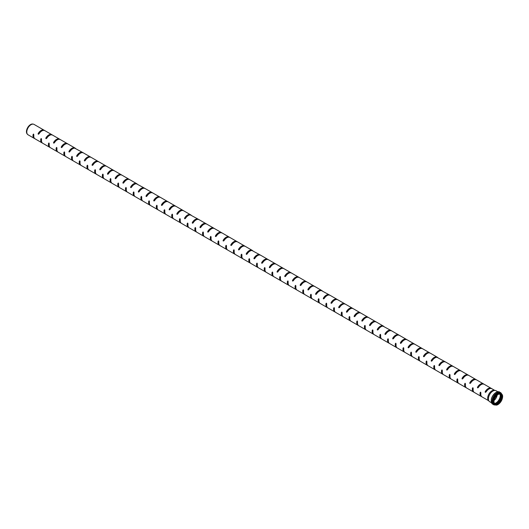 <?xml version="1.0" encoding="UTF-8"?>
<svg xmlns="http://www.w3.org/2000/svg" width="529" height="529" viewBox="0 0 529 529"><rect width="100%" height="100%" fill="white"/><g stroke="black" fill="none" stroke-linecap="round" stroke-linejoin="round"><path stroke-width="0.79" d="M33.426 134.088L33.4 134.181A5.614 3.24 120 0 0 33.267 135.457A5.614 3.24 120 0 0 34.107 137.798M34.643 138.538A5.998 3.458 -60 0 1 34.233 138.36A5.998 3.458 -60 0 1 32.996 135.616A5.998 3.458 -60 0 1 33.082 134.584L33.611 134.108L33.849 135.027A5.998 3.458 120 0 0 33.763 136.059A5.998 3.458 120 0 0 35.007 138.803L41.943 142.81A5.998 3.458 -60 0 1 40.7 140.066A5.998 3.458 -60 0 1 40.786 139.034L41.315 138.558L41.56 139.477A5.998 3.458 120 0 0 41.474 140.509A5.998 3.458 120 0 0 42.71 143.253L49.653 147.26A5.998 3.458 -60 0 1 48.41 144.516A5.998 3.458 -60 0 1 48.496 143.485L49.025 143.009L49.263 143.928A5.998 3.458 120 0 0 49.177 144.959A5.998 3.458 120 0 0 50.42 147.703L57.357 151.711A5.998 3.458 -60 0 1 56.114 148.966A5.998 3.458 -60 0 1 56.2 147.935L56.735 147.459L56.973 148.378A5.998 3.458 120 0 0 56.887 149.409A5.998 3.458 120 0 0 58.13 152.154L65.067 156.161A5.998 3.458 -60 0 1 63.824 153.417A5.998 3.458 -60 0 1 63.91 152.385L64.439 151.909L64.683 152.828A5.998 3.458 120 0 0 64.598 153.86A5.998 3.458 120 0 0 65.834 156.604L72.771 160.611A5.998 3.458 -60 0 1 71.534 157.867A5.998 3.458 -60 0 1 71.62 156.829L72.149 156.359L72.387 157.278A5.998 3.458 120 0 0 72.301 158.31A5.998 3.458 120 0 0 73.544 161.054L80.481 165.061A5.998 3.458 -60 0 1 79.238 162.317A5.998 3.458 -60 0 1 79.324 161.279L79.853 160.809L80.097 161.729A5.998 3.458 120 0 0 80.011 162.76A5.998 3.458 120 0 0 81.254 165.504L88.191 169.511A5.998 3.458 -60 0 1 86.948 166.767A5.998 3.458 -60 0 1 87.034 165.729L87.563 165.26L87.807 166.179A5.998 3.458 120 0 0 87.715 167.21A5.998 3.458 120 0 0 88.958 169.954L95.894 173.962A5.998 3.458 -60 0 1 94.658 171.211A5.998 3.458 -60 0 1 94.744 170.179L95.273 169.71L95.511 170.629A5.998 3.458 120 0 0 95.425 171.661A5.998 3.458 120 0 0 96.668 174.405L103.605 178.412A5.998 3.458 -60 0 1 102.362 175.661A5.998 3.458 -60 0 1 102.447 174.63L102.976 174.16L103.221 175.079A5.998 3.458 120 0 0 103.135 176.111A5.998 3.458 120 0 0 104.372 178.855L111.315 182.855A5.998 3.458 -60 0 1 110.072 180.111A5.998 3.458 -60 0 1 110.158 179.08L110.687 178.61L110.925 179.529A5.998 3.458 120 0 0 110.839 180.561A5.998 3.458 120 0 0 112.082 183.305L119.018 187.306A5.998 3.458 -60 0 1 117.775 184.561A5.998 3.458 -60 0 1 117.861 183.53L118.397 183.06L118.635 183.98A5.998 3.458 120 0 0 118.549 185.011A5.998 3.458 120 0 0 119.792 187.755L126.729 191.756A5.998 3.458 -60 0 1 125.485 189.012A5.998 3.458 -60 0 1 125.571 187.98L126.1 187.511L126.345 188.43A5.998 3.458 120 0 0 126.259 189.461A5.998 3.458 120 0 0 127.496 192.206L134.432 196.206A5.998 3.458 -60 0 1 133.196 193.462A5.998 3.458 -60 0 1 133.282 192.43L133.811 191.961L134.049 192.88A5.998 3.458 120 0 0 133.963 193.912A5.998 3.458 120 0 0 135.206 196.656L142.142 200.656A5.998 3.458 -60 0 1 140.899 197.912A5.998 3.458 -60 0 1 140.985 196.881L141.514 196.411L141.759 197.324A5.998 3.458 120 0 0 141.673 198.362A5.998 3.458 120 0 0 142.916 201.106L149.852 205.107A5.998 3.458 -60 0 1 148.609 202.362A5.998 3.458 -60 0 1 148.695 201.331L149.224 200.861L149.469 201.774A5.998 3.458 120 0 0 149.376 202.812A5.998 3.458 120 0 0 150.62 205.556L157.556 209.557A5.998 3.458 -60 0 1 156.32 206.813A5.998 3.458 -60 0 1 156.405 205.781L156.934 205.312L157.173 206.224A5.998 3.458 120 0 0 157.087 207.262A5.998 3.458 120 0 0 158.33 210.006L165.266 214.007A5.998 3.458 -60 0 1 164.023 211.263A5.998 3.458 -60 0 1 164.109 210.231L164.638 209.762L164.883 210.674A5.998 3.458 120 0 0 164.797 211.706A5.998 3.458 120 0 0 166.033 214.457L172.976 218.457A5.998 3.458 -60 0 1 171.733 215.713A5.998 3.458 -60 0 1 171.819 214.681L172.348 214.212L172.586 215.124A5.998 3.458 120 0 0 172.5 216.156A5.998 3.458 120 0 0 173.743 218.907L180.68 222.907A5.998 3.458 -60 0 1 179.437 220.163A5.998 3.458 -60 0 1 179.523 219.132L180.058 218.662L180.296 219.575A5.998 3.458 120 0 0 180.21 220.606A5.998 3.458 120 0 0 181.454 223.35L188.39 227.358A5.998 3.458 -60 0 1 187.147 224.613A5.998 3.458 -60 0 1 187.233 223.582L187.762 223.112L188.007 224.025A5.998 3.458 120 0 0 187.921 225.056A5.998 3.458 120 0 0 189.157 227.801L196.094 231.808A5.998 3.458 -60 0 1 194.857 229.064A5.998 3.458 -60 0 1 194.943 228.032L195.472 227.563L195.71 228.475A5.998 3.458 120 0 0 195.624 229.507A5.998 3.458 120 0 0 196.867 232.251L203.804 236.258A5.998 3.458 -60 0 1 202.561 233.514A5.998 3.458 -60 0 1 202.647 232.482L203.176 232.013L203.42 232.925A5.998 3.458 120 0 0 203.334 233.957A5.998 3.458 120 0 0 204.578 236.701L211.514 240.708A5.998 3.458 -60 0 1 210.271 237.964A5.998 3.458 -60 0 1 210.357 236.932L210.886 236.463L211.131 237.376A5.998 3.458 120 0 0 211.038 238.407A5.998 3.458 120 0 0 212.281 241.151L219.218 245.158A5.998 3.458 -60 0 1 217.981 242.414A5.998 3.458 -60 0 1 218.067 241.383L218.596 240.913L218.834 241.826A5.998 3.458 120 0 0 218.748 242.857A5.998 3.458 120 0 0 219.991 245.601L226.928 249.609A5.998 3.458 -60 0 1 225.685 246.864A5.998 3.458 -60 0 1 225.771 245.833L226.3 245.363L226.544 246.276A5.998 3.458 120 0 0 226.458 247.308A5.998 3.458 120 0 0 227.695 250.052L234.638 254.059A5.998 3.458 -60 0 1 233.395 251.315A5.998 3.458 -60 0 1 233.481 250.283L234.01 249.814L234.248 250.726A5.998 3.458 120 0 0 234.162 251.758A5.998 3.458 120 0 0 235.405 254.502L242.342 258.509A5.998 3.458 -60 0 1 241.098 255.765A5.998 3.458 -60 0 1 241.184 254.733L241.72 254.264L241.958 255.176A5.998 3.458 120 0 0 241.872 256.208A5.998 3.458 120 0 0 243.115 258.952L250.052 262.959A5.998 3.458 -60 0 1 248.809 260.215A5.998 3.458 -60 0 1 248.894 259.184L249.423 258.714L249.668 259.627A5.998 3.458 120 0 0 249.582 260.658A5.998 3.458 120 0 0 250.819 263.402L257.755 267.409A5.998 3.458 -60 0 1 256.519 264.665A5.998 3.458 -60 0 1 256.605 263.634L257.134 263.158L257.372 264.077A5.998 3.458 120 0 0 257.286 265.108A5.998 3.458 120 0 0 258.529 267.853L265.465 271.86A5.998 3.458 -60 0 1 264.222 269.116A5.998 3.458 -60 0 1 264.308 268.084L264.837 267.608L265.082 268.527A5.998 3.458 120 0 0 264.996 269.559A5.998 3.458 120 0 0 266.239 272.303L273.176 276.31A5.998 3.458 -60 0 1 271.932 273.566A5.998 3.458 -60 0 1 272.018 272.534L272.547 272.058L272.792 272.977A5.998 3.458 120 0 0 272.7 274.009A5.998 3.458 120 0 0 273.943 276.753L280.879 280.76A5.998 3.458 -60 0 1 279.643 278.016A5.998 3.458 -60 0 1 279.729 276.984L280.258 276.508L280.496 277.427A5.998 3.458 120 0 0 280.41 278.459A5.998 3.458 120 0 0 281.653 281.203L288.589 285.21A5.998 3.458 -60 0 1 287.346 282.466A5.998 3.458 -60 0 1 287.432 281.435L287.961 280.959L288.206 281.878A5.998 3.458 120 0 0 288.12 282.909A5.998 3.458 120 0 0 289.356 285.653L296.3 289.661A5.998 3.458 -60 0 1 295.056 286.916A5.998 3.458 -60 0 1 295.142 285.885L295.671 285.409L295.909 286.328A5.998 3.458 120 0 0 295.823 287.359A5.998 3.458 120 0 0 297.067 290.104L304.003 294.111A5.998 3.458 -60 0 1 302.76 291.367A5.998 3.458 -60 0 1 302.846 290.335L303.382 289.859L303.62 290.778A5.998 3.458 120 0 0 303.534 291.81A5.998 3.458 120 0 0 304.777 294.554L311.713 298.561A5.998 3.458 -60 0 1 310.47 295.817A5.998 3.458 -60 0 1 310.556 294.779L311.085 294.309L311.33 295.228A5.998 3.458 120 0 0 311.244 296.26A5.998 3.458 120 0 0 312.48 299.004L319.417 303.011A5.998 3.458 -60 0 1 318.18 300.267A5.998 3.458 -60 0 1 318.266 299.229L318.795 298.759L319.033 299.678A5.998 3.458 120 0 0 318.947 300.71A5.998 3.458 120 0 0 320.19 303.454L327.127 307.461A5.998 3.458 -60 0 1 325.884 304.717A5.998 3.458 -60 0 1 325.97 303.679L326.499 303.21L326.743 304.129A5.998 3.458 120 0 0 326.658 305.16A5.998 3.458 120 0 0 327.901 307.904L334.837 311.912A5.998 3.458 -60 0 1 333.594 309.161A5.998 3.458 -60 0 1 333.68 308.129L334.209 307.66L334.454 308.579A5.998 3.458 120 0 0 334.361 309.61A5.998 3.458 120 0 0 335.604 312.355L342.541 316.362A5.998 3.458 -60 0 1 341.304 313.611A5.998 3.458 -60 0 1 341.39 312.579L341.919 312.11L342.157 313.029A5.998 3.458 120 0 0 342.071 314.061A5.998 3.458 120 0 0 343.314 316.805L350.251 320.805A5.998 3.458 -60 0 1 349.008 318.061A5.998 3.458 -60 0 1 349.094 317.03L349.623 316.56L349.867 317.479A5.998 3.458 120 0 0 349.781 318.511A5.998 3.458 120 0 0 351.018 321.255L357.961 325.256A5.998 3.458 -60 0 1 356.718 322.511A5.998 3.458 -60 0 1 356.804 321.48L357.333 321.01L357.571 321.93A5.998 3.458 120 0 0 357.485 322.961A5.998 3.458 120 0 0 358.728 325.705L365.665 329.706A5.998 3.458 -60 0 1 364.421 326.962A5.998 3.458 -60 0 1 364.507 325.93L365.043 325.461L365.281 326.38A5.998 3.458 120 0 0 365.195 327.411A5.998 3.458 120 0 0 366.438 330.156L373.375 334.156A5.998 3.458 -60 0 1 372.132 331.412A5.998 3.458 -60 0 1 372.218 330.38L372.747 329.911L372.991 330.83A5.998 3.458 120 0 0 372.905 331.862A5.998 3.458 120 0 0 374.142 334.606L381.078 338.606A5.998 3.458 -60 0 1 379.842 335.862A5.998 3.458 -60 0 1 379.928 334.831L380.457 334.361L380.695 335.274A5.998 3.458 120 0 0 380.609 336.312A5.998 3.458 120 0 0 381.852 339.056L388.789 343.056A5.998 3.458 -60 0 1 387.545 340.312A5.998 3.458 -60 0 1 387.631 339.281L388.16 338.811L388.405 339.724A5.998 3.458 120 0 0 388.319 340.762A5.998 3.458 120 0 0 389.562 343.506L396.499 347.507A5.998 3.458 -60 0 1 395.256 344.763A5.998 3.458 -60 0 1 395.342 343.731L395.871 343.261L396.115 344.174A5.998 3.458 120 0 0 396.023 345.212A5.998 3.458 120 0 0 397.266 347.956L404.202 351.957A5.998 3.458 -60 0 1 402.966 349.213A5.998 3.458 -60 0 1 403.052 348.181L403.581 347.712L403.819 348.624A5.998 3.458 120 0 0 403.733 349.656A5.998 3.458 120 0 0 404.976 352.407L411.912 356.407A5.998 3.458 -60 0 1 410.669 353.663A5.998 3.458 -60 0 1 410.755 352.631L411.284 352.162L411.529 353.074A5.998 3.458 120 0 0 411.443 354.106A5.998 3.458 120 0 0 412.686 356.857L419.623 360.857A5.998 3.458 -60 0 1 418.379 358.113A5.998 3.458 -60 0 1 418.465 357.082L418.994 356.612L419.233 357.525A5.998 3.458 120 0 0 419.147 358.556A5.998 3.458 120 0 0 420.39 361.3L427.326 365.308A5.998 3.458 -60 0 1 426.083 362.563A5.998 3.458 -60 0 1 426.169 361.532L426.705 361.062L426.943 361.975A5.998 3.458 120 0 0 426.857 363.006A5.998 3.458 120 0 0 428.1 365.751L435.036 369.758A5.998 3.458 -60 0 1 433.793 367.014A5.998 3.458 -60 0 1 433.879 365.982L434.408 365.513L434.653 366.425A5.998 3.458 120 0 0 434.567 367.457A5.998 3.458 120 0 0 435.803 370.201L442.74 374.208A5.998 3.458 -60 0 1 441.503 371.464A5.998 3.458 -60 0 1 441.589 370.432L442.118 369.963L442.356 370.875A5.998 3.458 120 0 0 442.27 371.907A5.998 3.458 120 0 0 443.514 374.651L450.45 378.658A5.998 3.458 -60 0 1 449.207 375.914A5.998 3.458 -60 0 1 449.293 374.882L449.822 374.413L450.067 375.326A5.998 3.458 120 0 0 449.981 376.357A5.998 3.458 120 0 0 451.224 379.101L458.16 383.108A5.998 3.458 -60 0 1 456.917 380.364A5.998 3.458 -60 0 1 457.003 379.333L457.532 378.863L457.777 379.776A5.998 3.458 120 0 0 457.684 380.807A5.998 3.458 120 0 0 458.927 383.551L465.864 387.559A5.998 3.458 -60 0 1 464.627 384.814A5.998 3.458 -60 0 1 464.713 383.783L465.242 383.313L465.48 384.226A5.998 3.458 120 0 0 465.394 385.257A5.998 3.458 120 0 0 466.638 388.002L473.574 392.009A5.998 3.458 -60 0 1 472.331 389.265A5.998 3.458 -60 0 1 472.417 388.233L472.946 387.764L473.191 388.676A5.998 3.458 120 0 0 473.105 389.708A5.998 3.458 120 0 0 474.348 392.452L481.284 396.459A5.998 3.458 -60 0 1 480.041 393.715A5.998 3.458 -60 0 1 480.127 392.683L480.656 392.214L480.894 393.126A5.998 3.458 120 0 0 480.808 394.158A5.998 3.458 120 0 0 482.051 396.902L488.657 400.718M41.136 138.538L41.11 138.631A5.614 3.24 120 0 0 40.971 139.907A5.614 3.24 120 0 0 41.817 142.248M42.353 142.989A5.998 3.458 -60 0 1 41.943 142.81M48.84 142.989L48.82 143.081A5.614 3.24 120 0 0 48.681 144.357A5.614 3.24 120 0 0 49.528 146.698M50.063 147.439A5.998 3.458 -60 0 1 49.653 147.26M56.55 147.439L56.524 147.531A5.614 3.24 120 0 0 56.385 148.808A5.614 3.24 120 0 0 57.231 151.149M57.767 151.889A5.998 3.458 -60 0 1 57.357 151.711M64.26 151.889L64.234 151.982A5.614 3.24 120 0 0 64.095 153.258A5.614 3.24 120 0 0 64.941 155.599M65.477 156.339A5.998 3.458 -60 0 1 65.067 156.161M71.964 156.339L71.944 156.432A5.614 3.24 120 0 0 71.805 157.708A5.614 3.24 120 0 0 72.652 160.049M73.181 160.79A5.998 3.458 -60 0 1 72.771 160.611M79.674 160.79L79.648 160.882A5.614 3.24 120 0 0 79.509 162.158A5.614 3.24 120 0 0 80.355 164.499M80.891 165.24A5.998 3.458 -60 0 1 80.481 165.061M87.378 165.24L87.358 165.332A5.614 3.24 120 0 0 87.219 166.609A5.614 3.24 120 0 0 88.065 168.949M88.601 169.69A5.998 3.458 -60 0 1 88.191 169.511M95.088 169.69L95.061 169.783A5.614 3.24 120 0 0 94.929 171.059A5.614 3.24 120 0 0 95.769 173.4M96.304 174.14A5.998 3.458 -60 0 1 95.894 173.962M102.798 174.14L102.771 174.233A5.614 3.24 120 0 0 102.633 175.509A5.614 3.24 120 0 0 103.479 177.85M104.015 178.59A5.998 3.458 -60 0 1 103.605 178.412M110.501 178.59L110.482 178.683A5.614 3.24 120 0 0 110.343 179.959A5.614 3.24 120 0 0 111.189 182.3M111.725 183.041A5.998 3.458 -60 0 1 111.315 182.855M118.212 183.041L118.185 183.133A5.614 3.24 120 0 0 118.046 184.409A5.614 3.24 120 0 0 118.893 186.744M119.428 187.491A5.998 3.458 -60 0 1 119.018 187.306M125.922 187.484L125.895 187.577A5.614 3.24 120 0 0 125.757 188.86A5.614 3.24 120 0 0 126.603 191.194M127.139 191.941A5.998 3.458 -60 0 1 126.729 191.756M133.625 191.934L133.606 192.027A5.614 3.24 120 0 0 133.467 193.31A5.614 3.24 120 0 0 134.313 195.644M134.842 196.391A5.998 3.458 -60 0 1 134.432 196.206M141.336 196.385L141.309 196.477A5.614 3.24 120 0 0 141.17 197.76A5.614 3.24 120 0 0 142.017 200.094M142.552 200.835A5.998 3.458 -60 0 1 142.142 200.656M149.039 200.835L149.019 200.927A5.614 3.24 120 0 0 148.88 202.21A5.614 3.24 120 0 0 149.727 204.544M150.262 205.285A5.998 3.458 -60 0 1 149.852 205.107M156.749 205.285L156.723 205.378A5.614 3.24 120 0 0 156.591 206.66A5.614 3.24 120 0 0 157.43 208.995M157.966 209.735A5.998 3.458 -60 0 1 157.556 209.557M164.459 209.735L164.433 209.828A5.614 3.24 120 0 0 164.294 211.111A5.614 3.24 120 0 0 165.141 213.445M165.676 214.185A5.998 3.458 -60 0 1 165.266 214.007M172.163 214.185L172.143 214.278A5.614 3.24 120 0 0 172.004 215.554A5.614 3.24 120 0 0 172.851 217.895M173.386 218.636A5.998 3.458 -60 0 1 172.976 218.457M179.873 218.636L179.847 218.728A5.614 3.24 120 0 0 179.708 220.004A5.614 3.24 120 0 0 180.554 222.345M181.09 223.086A5.998 3.458 -60 0 1 180.68 222.907M187.583 223.086L187.557 223.178A5.614 3.24 120 0 0 187.418 224.455A5.614 3.24 120 0 0 188.264 226.796M188.8 227.536A5.998 3.458 -60 0 1 188.39 227.358M195.287 227.536L195.267 227.629A5.614 3.24 120 0 0 195.128 228.905A5.614 3.24 120 0 0 195.975 231.246M196.504 231.986A5.998 3.458 -60 0 1 196.094 231.808M202.997 231.986L202.971 232.079A5.614 3.24 120 0 0 202.832 233.355A5.614 3.24 120 0 0 203.678 235.696M204.214 236.437A5.998 3.458 -60 0 1 203.804 236.258M210.701 236.437L210.681 236.529A5.614 3.24 120 0 0 210.542 237.805A5.614 3.24 120 0 0 211.388 240.146M211.924 240.887A5.998 3.458 -60 0 1 211.514 240.708M218.411 240.887L218.384 240.979A5.614 3.24 120 0 0 218.252 242.256A5.614 3.24 120 0 0 219.092 244.596M219.628 245.337A5.998 3.458 -60 0 1 219.218 245.158M226.121 245.337L226.095 245.43A5.614 3.24 120 0 0 225.956 246.706A5.614 3.24 120 0 0 226.802 249.047M227.338 249.787A5.998 3.458 -60 0 1 226.928 249.609M233.825 249.787L233.805 249.88A5.614 3.24 120 0 0 233.666 251.156A5.614 3.24 120 0 0 234.512 253.497M235.048 254.237A5.998 3.458 -60 0 1 234.638 254.059M241.535 254.237L241.508 254.33A5.614 3.24 120 0 0 241.369 255.606A5.614 3.24 120 0 0 242.216 257.947M242.751 258.688A5.998 3.458 -60 0 1 242.342 258.509M249.245 258.688L249.219 258.78A5.614 3.24 120 0 0 249.08 260.056A5.614 3.24 120 0 0 249.926 262.397M250.462 263.138A5.998 3.458 -60 0 1 250.052 262.959M256.949 263.138L256.929 263.23A5.614 3.24 120 0 0 256.79 264.507A5.614 3.24 120 0 0 257.636 266.847M258.165 267.588A5.998 3.458 -60 0 1 257.755 267.409M264.659 267.588L264.632 267.681A5.614 3.24 120 0 0 264.493 268.957A5.614 3.24 120 0 0 265.34 271.298M265.875 272.038A5.998 3.458 -60 0 1 265.465 271.86M272.362 272.038L272.342 272.131A5.614 3.24 120 0 0 272.204 273.407A5.614 3.24 120 0 0 273.05 275.748M273.586 276.488A5.998 3.458 -60 0 1 273.176 276.31M280.072 276.488L280.046 276.581A5.614 3.24 120 0 0 279.914 277.857A5.614 3.24 120 0 0 280.754 280.198M281.289 280.939A5.998 3.458 -60 0 1 280.879 280.76M287.783 280.939L287.756 281.031A5.614 3.24 120 0 0 287.617 282.307A5.614 3.24 120 0 0 288.464 284.648M288.999 285.389A5.998 3.458 -60 0 1 288.589 285.21M295.486 285.389L295.466 285.481A5.614 3.24 120 0 0 295.327 286.758A5.614 3.24 120 0 0 296.174 289.099M296.709 289.839A5.998 3.458 -60 0 1 296.3 289.661M303.196 289.839L303.17 289.932A5.614 3.24 120 0 0 303.031 291.208A5.614 3.24 120 0 0 303.877 293.549M304.413 294.289A5.998 3.458 -60 0 1 304.003 294.111M310.907 294.289L310.88 294.382A5.614 3.24 120 0 0 310.741 295.658A5.614 3.24 120 0 0 311.588 297.999M312.123 298.74A5.998 3.458 -60 0 1 311.713 298.561M318.61 298.74L318.59 298.832A5.614 3.24 120 0 0 318.451 300.108A5.614 3.24 120 0 0 319.298 302.449M319.827 303.19A5.998 3.458 -60 0 1 319.417 303.011M326.32 303.19L326.294 303.282A5.614 3.24 120 0 0 326.155 304.559A5.614 3.24 120 0 0 327.001 306.899M327.537 307.64A5.998 3.458 -60 0 1 327.127 307.461M334.024 307.64L334.004 307.733A5.614 3.24 120 0 0 333.865 309.009A5.614 3.24 120 0 0 334.712 311.35M335.247 312.09A5.998 3.458 -60 0 1 334.837 311.912M341.734 312.09L341.708 312.183A5.614 3.24 120 0 0 341.575 313.459A5.614 3.24 120 0 0 342.415 315.8M342.951 316.54A5.998 3.458 -60 0 1 342.541 316.362M349.444 316.54L349.418 316.633A5.614 3.24 120 0 0 349.279 317.909A5.614 3.24 120 0 0 350.125 320.243M350.661 320.991A5.998 3.458 -60 0 1 350.251 320.805M357.148 320.991L357.128 321.083A5.614 3.24 120 0 0 356.989 322.359A5.614 3.24 120 0 0 357.835 324.694M358.371 325.441A5.998 3.458 -60 0 1 357.961 325.256M364.858 325.434L364.831 325.527A5.614 3.24 120 0 0 364.693 326.81A5.614 3.24 120 0 0 365.539 329.144M366.075 329.891A5.998 3.458 -60 0 1 365.665 329.706M372.568 329.884L372.542 329.977A5.614 3.24 120 0 0 372.403 331.26A5.614 3.24 120 0 0 373.249 333.594M373.785 334.341A5.998 3.458 -60 0 1 373.375 334.156M380.272 334.335L380.252 334.427A5.614 3.24 120 0 0 380.113 335.71A5.614 3.24 120 0 0 380.959 338.044M381.488 338.785A5.998 3.458 -60 0 1 381.078 338.606M387.982 338.785L387.955 338.877A5.614 3.24 120 0 0 387.817 340.16A5.614 3.24 120 0 0 388.663 342.494M389.199 343.235A5.998 3.458 -60 0 1 388.789 343.056M395.685 343.235L395.666 343.328A5.614 3.24 120 0 0 395.527 344.61A5.614 3.24 120 0 0 396.373 346.945M396.909 347.685A5.998 3.458 -60 0 1 396.499 347.507M403.396 347.685L403.369 347.778A5.614 3.24 120 0 0 403.237 349.061A5.614 3.24 120 0 0 404.077 351.395M404.612 352.135A5.998 3.458 -60 0 1 404.202 351.957M411.106 352.135L411.079 352.228A5.614 3.24 120 0 0 410.94 353.504A5.614 3.24 120 0 0 411.787 355.845M412.322 356.586A5.998 3.458 -60 0 1 411.912 356.407M418.809 356.586L418.789 356.678A5.614 3.24 120 0 0 418.651 357.954A5.614 3.24 120 0 0 419.497 360.295M420.033 361.036A5.998 3.458 -60 0 1 419.623 360.857M426.519 361.036L426.493 361.128A5.614 3.24 120 0 0 426.354 362.405A5.614 3.24 120 0 0 427.201 364.745M427.736 365.486A5.998 3.458 -60 0 1 427.326 365.308M434.23 365.486L434.203 365.579A5.614 3.24 120 0 0 434.064 366.855A5.614 3.24 120 0 0 434.911 369.196M435.446 369.936A5.998 3.458 -60 0 1 435.036 369.758M441.933 369.936L441.913 370.029A5.614 3.24 120 0 0 441.775 371.305A5.614 3.24 120 0 0 442.621 373.646M443.15 374.387A5.998 3.458 -60 0 1 442.74 374.208M449.643 374.387L449.617 374.479A5.614 3.24 120 0 0 449.478 375.755A5.614 3.24 120 0 0 450.324 378.096M450.86 378.837A5.998 3.458 -60 0 1 450.45 378.658M457.347 378.837L457.327 378.929A5.614 3.24 120 0 0 457.188 380.206A5.614 3.24 120 0 0 458.035 382.546M458.57 383.287A5.998 3.458 -60 0 1 458.16 383.108M465.057 383.287L465.031 383.38A5.614 3.24 120 0 0 464.898 384.656A5.614 3.24 120 0 0 465.738 386.997M466.274 387.737A5.998 3.458 -60 0 1 465.864 387.559M472.767 387.737L472.741 387.83A5.614 3.24 120 0 0 472.602 389.106A5.614 3.24 120 0 0 473.448 391.447M473.984 392.187A5.998 3.458 -60 0 1 473.574 392.009M480.471 392.187L480.451 392.28A5.614 3.24 120 0 0 480.312 393.556A5.614 3.24 120 0 0 481.159 395.897M481.694 396.638A5.998 3.458 -60 0 1 481.284 396.459M43.537 130.372A5.614 3.24 120 0 0 38.273 133.784L38.148 134.095M39.047 133.797C38.306 134.472 38.048 134.326 38.273 133.354A5.998 3.458 -60 0 1 43.9 130.108L44.667 130.551A5.998 3.458 120 0 0 39.047 133.797M38.114 133.883L38.273 133.354L38.273 133.784M43.9 130.365L44.833 130.637M51.24 134.822A5.614 3.24 120 0 0 45.983 138.234L45.858 138.545M46.75 138.248C46.016 138.922 45.759 138.777 45.983 137.805A5.998 3.458 -60 0 1 51.611 134.558L52.378 135.001A5.998 3.458 120 0 0 46.75 138.248M45.818 138.333L45.983 137.805L45.983 138.234M51.611 134.816L52.536 135.087M58.95 139.272A5.614 3.24 120 0 0 53.687 142.685L53.561 142.989M54.461 142.698C53.72 143.372 53.469 143.227 53.687 142.255A5.998 3.458 -60 0 1 59.314 139.008L60.088 139.451A5.998 3.458 120 0 0 54.461 142.698M53.528 142.784L53.687 142.255L53.687 142.685M59.314 139.266L60.246 139.53M66.661 143.723A5.614 3.24 120 0 0 61.397 147.135L61.271 147.439M62.164 147.148C61.43 147.822 61.172 147.677 61.397 146.705A5.998 3.458 -60 0 1 67.024 143.458L67.791 143.901A5.998 3.458 120 0 0 62.164 147.148M61.238 147.234L61.397 146.705L61.397 147.135M67.024 143.716L67.95 143.981M74.364 148.173A5.614 3.24 120 0 0 69.101 151.585L68.982 151.889M69.874 151.598C69.14 152.273 68.882 152.127 69.101 151.155A5.998 3.458 -60 0 1 74.728 147.908L75.502 148.351A5.998 3.458 120 0 0 69.874 151.598M68.942 151.684L69.101 151.155L69.101 151.585M74.728 148.166L82.669 152.478M82.074 152.623A5.614 3.24 120 0 0 76.811 156.035L76.685 156.339M77.584 156.048C76.844 156.723 76.586 156.577 76.811 155.605A5.998 3.458 -60 0 1 82.438 152.359L83.212 152.802A5.998 3.458 120 0 0 77.584 156.048M76.652 156.134L76.811 155.605L76.811 156.035M82.438 152.617L83.37 152.881M89.778 157.073A5.614 3.24 120 0 0 84.521 160.485L84.395 160.79M85.288 160.499C84.554 161.173 84.296 161.028 84.521 160.056A5.998 3.458 -60 0 1 90.148 156.809L90.915 157.252A5.998 3.458 120 0 0 85.288 160.499M84.362 160.585L84.521 160.056L84.521 160.485M90.148 157.067L91.074 157.331M97.488 161.524A5.614 3.24 120 0 0 92.225 164.936L92.106 165.24M92.998 164.949C92.264 165.623 92.006 165.478 92.225 164.506A5.998 3.458 -60 0 1 97.852 161.252L98.625 161.702A5.998 3.458 120 0 0 92.998 164.949M92.066 165.035L92.225 164.506L92.225 164.936M97.852 161.517L98.784 161.781M105.198 165.974A5.614 3.24 120 0 0 99.935 169.386L99.809 169.69M100.708 169.399C99.968 170.073 99.71 169.928 99.935 168.956A5.998 3.458 -60 0 1 105.562 165.703L106.329 166.152A5.998 3.458 120 0 0 100.708 169.399M99.776 169.485L99.935 168.956L99.935 169.386M105.562 165.967L106.494 166.232M112.902 170.424A5.614 3.24 120 0 0 107.645 173.836L107.519 174.14M108.412 173.849C107.678 174.524 107.42 174.378 107.645 173.406A5.998 3.458 -60 0 1 113.272 170.153L114.039 170.602A5.998 3.458 120 0 0 108.412 173.849M107.48 173.935L107.645 173.406L107.645 173.836M113.272 170.417L114.198 170.682M120.612 174.874A5.614 3.24 120 0 0 115.348 178.286L115.223 178.59M116.122 178.299C115.382 178.974 115.13 178.828 115.348 177.856A5.998 3.458 -60 0 1 120.976 174.603L121.749 175.053A5.998 3.458 120 0 0 116.122 178.299M115.19 178.379L115.348 177.856L115.348 178.286M120.976 174.868L121.908 175.132M128.322 179.324A5.614 3.24 120 0 0 123.059 182.736L122.933 183.041M123.826 182.75C123.092 183.424 122.834 183.279 123.059 182.307A5.998 3.458 -60 0 1 128.686 179.053L129.453 179.503A5.998 3.458 120 0 0 123.826 182.75M122.9 182.829L123.059 182.307L123.059 182.736M128.686 179.318L129.612 179.582M136.026 183.775A5.614 3.24 120 0 0 130.762 187.187L130.643 187.491M131.536 187.2C130.802 187.874 130.544 187.722 130.762 186.757A5.998 3.458 -60 0 1 136.389 183.503L137.163 183.953A5.998 3.458 120 0 0 131.536 187.2M130.603 187.279L130.762 186.757L130.762 187.187M136.389 183.768L144.331 188.079M143.736 188.225A5.614 3.24 120 0 0 138.472 191.637L138.347 191.941M139.246 191.65C138.505 192.325 138.248 192.172 138.472 191.207A5.998 3.458 -60 0 1 144.1 187.954L144.873 188.403A5.998 3.458 120 0 0 139.246 191.65M138.314 191.729L138.472 191.207L138.472 191.637M144.1 188.218L145.032 188.483M151.439 192.675A5.614 3.24 120 0 0 146.183 196.087L146.057 196.391M146.95 196.1C146.216 196.775 145.958 196.623 146.183 195.657A5.998 3.458 -60 0 1 151.81 192.404L152.577 192.854A5.998 3.458 120 0 0 146.95 196.1M146.024 196.18L146.183 195.657L146.183 196.087M151.81 192.668L152.736 192.933M159.15 197.125A5.614 3.24 120 0 0 153.886 200.537L153.767 200.841M154.66 200.551C153.926 201.225 153.668 201.073 153.886 200.101A5.998 3.458 -60 0 1 159.513 196.854L160.287 197.304A5.998 3.458 120 0 0 154.66 200.551M153.727 200.63L153.886 200.101L153.886 200.537M159.513 197.119L160.446 197.383M166.86 201.575A5.614 3.24 120 0 0 161.596 204.988L161.471 205.292M162.37 205.001C161.629 205.675 161.371 205.523 161.596 204.551A5.998 3.458 -60 0 1 167.224 201.304L167.991 201.747A5.998 3.458 120 0 0 162.37 205.001M161.438 205.08L161.596 204.551L161.596 204.988M167.224 201.569L168.156 201.833M174.563 206.026A5.614 3.24 120 0 0 169.306 209.438L169.181 209.742M170.073 209.451C169.34 210.125 169.082 209.973 169.306 209.001A5.998 3.458 -60 0 1 174.934 205.755L175.701 206.198A5.998 3.458 120 0 0 170.073 209.451M169.141 209.53L169.306 209.001L169.306 209.438M174.934 206.019L175.859 206.284M182.274 210.469A5.614 3.24 120 0 0 177.01 213.888L176.884 214.192M177.784 213.901C177.043 214.576 176.792 214.424 177.01 213.452A5.998 3.458 -60 0 1 182.637 210.205L183.411 210.648A5.998 3.458 120 0 0 177.784 213.901M176.851 213.981L177.01 213.452L177.01 213.888M182.637 210.469L183.57 210.734M189.984 214.919A5.614 3.24 120 0 0 184.72 218.332L184.595 218.642M185.487 218.351C184.753 219.026 184.495 218.874 184.72 217.902A5.998 3.458 -60 0 1 190.347 214.655L191.114 215.098A5.998 3.458 120 0 0 185.487 218.351M184.561 218.431L184.72 217.902L184.72 218.332M190.347 214.919L198.282 219.224M197.687 219.37A5.614 3.24 120 0 0 192.424 222.782L192.305 223.093M193.197 222.802C192.463 223.476 192.206 223.324 192.424 222.352A5.998 3.458 -60 0 1 198.051 219.105L198.825 219.548A5.998 3.458 120 0 0 193.197 222.802M192.265 222.881L192.424 222.352L192.424 222.782M198.051 219.37L198.983 219.634M205.397 223.82A5.614 3.24 120 0 0 200.134 227.232L200.008 227.543M200.908 227.252C200.167 227.926 199.909 227.774 200.134 226.802A5.998 3.458 -60 0 1 205.761 223.555L206.535 223.998A5.998 3.458 120 0 0 200.908 227.252M199.975 227.331L200.134 226.802L200.134 227.232M205.761 223.82L206.694 224.084M213.101 228.27A5.614 3.24 120 0 0 207.844 231.682L207.718 231.993M208.611 231.702C207.877 232.376 207.619 232.224 207.844 231.252A5.998 3.458 -60 0 1 213.471 228.006L214.238 228.449A5.998 3.458 120 0 0 208.611 231.702M207.685 231.781L207.844 231.252L207.844 231.682M213.471 228.27L214.397 228.535M220.811 232.72A5.614 3.24 120 0 0 215.548 236.132L215.429 236.443M216.321 236.152C215.587 236.827 215.329 236.675 215.548 235.703A5.998 3.458 -60 0 1 221.175 232.456L221.949 232.899A5.998 3.458 120 0 0 216.321 236.152M215.389 236.232L215.548 235.703L215.548 236.132M221.175 232.72L222.107 232.985M228.521 237.171A5.614 3.24 120 0 0 223.258 240.583L223.132 240.893M224.032 240.596C223.291 241.277 223.033 241.125 223.258 240.153A5.998 3.458 -60 0 1 228.885 236.906L229.652 237.349A5.998 3.458 120 0 0 224.032 240.596M223.099 240.682L223.258 240.153L223.258 240.583M228.885 237.171L229.817 237.435M236.225 241.621A5.614 3.24 120 0 0 230.968 245.033L230.842 245.344M231.735 245.046C231.001 245.727 230.743 245.575 230.968 244.603A5.998 3.458 -60 0 1 236.595 241.356L237.362 241.799A5.998 3.458 120 0 0 231.735 245.046M230.803 245.132L230.968 244.603L230.968 245.033M236.595 241.621L237.521 241.885M243.935 246.071A5.614 3.24 120 0 0 238.672 249.483L238.546 249.794M239.445 249.496C238.705 250.171 238.453 250.025 238.672 249.053A5.998 3.458 -60 0 1 244.299 245.806L245.072 246.249A5.998 3.458 120 0 0 239.445 249.496M238.513 249.582L238.672 249.053L238.672 249.483M244.299 246.071L245.231 246.335M251.645 250.521A5.614 3.24 120 0 0 246.382 253.933L246.256 254.244M247.149 253.946C246.415 254.621 246.157 254.475 246.382 253.503A5.998 3.458 -60 0 1 252.009 250.257L252.776 250.7A5.998 3.458 120 0 0 247.149 253.946M246.223 254.032L246.382 253.503L246.382 253.933M252.009 250.521L259.944 254.826M259.349 254.971A5.614 3.24 120 0 0 254.085 258.383L253.966 258.694M254.859 258.397C254.125 259.071 253.867 258.926 254.085 257.954A5.998 3.458 -60 0 1 259.713 254.707L260.486 255.15A5.998 3.458 120 0 0 254.859 258.397M253.927 258.483L254.085 257.954L254.085 258.383M259.713 254.965L260.645 255.236M267.059 259.422A5.614 3.24 120 0 0 261.795 262.834L261.67 263.144M262.569 262.847C261.829 263.521 261.571 263.376 261.795 262.404A5.998 3.458 -60 0 1 267.423 259.157L268.196 259.6A5.998 3.458 120 0 0 262.569 262.847M261.637 262.933L261.795 262.404L261.795 262.834M267.423 259.415L268.355 259.686M274.763 263.872A5.614 3.24 120 0 0 269.506 267.284L269.38 267.595M270.273 267.297C269.539 267.972 269.281 267.826 269.506 266.854A5.998 3.458 -60 0 1 275.133 263.607L275.9 264.05A5.998 3.458 120 0 0 270.273 267.297M269.347 267.383L269.506 266.854L269.506 267.284M275.133 263.865L276.059 264.136M282.473 268.322A5.614 3.24 120 0 0 277.209 271.734L277.09 272.045M277.983 271.747C277.249 272.422 276.991 272.276 277.209 271.304A5.998 3.458 -60 0 1 282.836 268.058L283.61 268.501A5.998 3.458 120 0 0 277.983 271.747M277.051 271.833L277.209 271.304L277.209 271.734M282.836 268.315L283.769 268.587M290.183 272.772A5.614 3.24 120 0 0 284.919 276.184L284.794 276.495M285.693 276.198C284.952 276.872 284.695 276.727 284.919 275.754A5.998 3.458 -60 0 1 290.547 272.508L291.314 272.951A5.998 3.458 120 0 0 285.693 276.198M284.761 276.283L284.919 275.754L284.919 276.184M290.547 272.766L291.479 273.037M297.887 277.222A5.614 3.24 120 0 0 292.63 280.635L292.504 280.939M293.397 280.648C292.663 281.322 292.405 281.177 292.63 280.205A5.998 3.458 -60 0 1 298.257 276.958L299.024 277.401A5.998 3.458 120 0 0 293.397 280.648M292.464 280.734L292.63 280.205L292.63 280.635M298.257 277.216L299.183 277.48M305.597 281.673A5.614 3.24 120 0 0 300.333 285.085L300.207 285.389M301.107 285.098C300.366 285.772 300.115 285.627 300.333 284.655A5.998 3.458 -60 0 1 305.96 281.408L306.734 281.851A5.998 3.458 120 0 0 301.107 285.098M300.174 285.184L300.333 284.655L300.333 285.085M305.96 281.666L306.893 281.931M313.307 286.123A5.614 3.24 120 0 0 308.043 289.535L307.918 289.839M308.81 289.548C308.076 290.223 307.818 290.077 308.043 289.105A5.998 3.458 -60 0 1 313.671 285.858L314.438 286.301A5.998 3.458 120 0 0 308.81 289.548M307.885 289.634L308.043 289.105L308.043 289.535M313.671 286.116L314.596 286.381M321.01 290.573A5.614 3.24 120 0 0 315.747 293.985L315.628 294.289M316.521 293.998C315.787 294.673 315.529 294.527 315.747 293.555A5.998 3.458 -60 0 1 321.374 290.309L322.148 290.752A5.998 3.458 120 0 0 316.521 293.998M315.588 294.084L315.747 293.555L315.747 293.985M321.374 290.566L329.316 294.878M328.721 295.023A5.614 3.24 120 0 0 323.457 298.435L323.331 298.74M324.231 298.449C323.49 299.123 323.232 298.978 323.457 298.006A5.998 3.458 -60 0 1 329.084 294.759L329.858 295.202A5.998 3.458 120 0 0 324.231 298.449M323.298 298.535L323.457 298.006L323.457 298.435M329.084 295.017L330.017 295.281M336.424 299.474A5.614 3.24 120 0 0 331.167 302.886L331.042 303.19M331.934 302.899C331.2 303.573 330.942 303.428 331.167 302.456A5.998 3.458 -60 0 1 336.794 299.202L337.562 299.652A5.998 3.458 120 0 0 331.934 302.899M331.009 302.985L331.167 302.456L331.167 302.886M336.794 299.467L337.72 299.731M344.134 303.924A5.614 3.24 120 0 0 338.871 307.336L338.752 307.64M339.644 307.349C338.91 308.023 338.653 307.878 338.871 306.906A5.998 3.458 -60 0 1 344.498 303.653L345.272 304.102A5.998 3.458 120 0 0 339.644 307.349M338.712 307.435L338.871 306.906L338.871 307.336M344.498 303.917L345.43 304.182M351.845 308.374A5.614 3.24 120 0 0 346.581 311.786L346.455 312.09M347.355 311.799C346.614 312.474 346.356 312.328 346.581 311.356A5.998 3.458 -60 0 1 352.208 308.103L352.975 308.552A5.998 3.458 120 0 0 347.355 311.799M346.422 311.885L346.581 311.356L346.581 311.786M352.208 308.367L353.141 308.632M359.548 312.824A5.614 3.24 120 0 0 354.291 316.236L354.166 316.54M355.058 316.249C354.324 316.924 354.066 316.778 354.291 315.806A5.998 3.458 -60 0 1 359.918 312.553L360.685 313.003A5.998 3.458 120 0 0 355.058 316.249M354.126 316.329L354.291 315.806L354.291 316.236M359.918 312.818L360.844 313.082M367.258 317.274A5.614 3.24 120 0 0 361.995 320.686L361.869 320.991M362.768 320.7C362.028 321.374 361.776 321.229 361.995 320.257A5.998 3.458 -60 0 1 367.622 317.003L368.396 317.453A5.998 3.458 120 0 0 362.768 320.7M361.836 320.779L361.995 320.257L361.995 320.686M367.622 317.268L368.554 317.532M374.968 321.725A5.614 3.24 120 0 0 369.705 325.137L369.579 325.441M370.472 325.15C369.738 325.824 369.48 325.672 369.705 324.707A5.998 3.458 -60 0 1 375.332 321.453L376.099 321.903A5.998 3.458 120 0 0 370.472 325.15M369.546 325.229L369.705 324.707L369.705 325.137M375.332 321.718L376.258 321.982M382.672 326.175A5.614 3.24 120 0 0 377.408 329.587L377.289 329.891M378.182 329.6C377.448 330.275 377.19 330.122 377.408 329.157A5.998 3.458 -60 0 1 383.036 325.904L383.809 326.353A5.998 3.458 120 0 0 378.182 329.6M377.25 329.679L377.408 329.157L377.408 329.587M383.036 326.168L390.977 330.48M390.382 330.625A5.614 3.24 120 0 0 385.119 334.037L384.993 334.341M385.892 334.05C385.152 334.725 384.894 334.573 385.119 333.607A5.998 3.458 -60 0 1 390.746 330.354L391.52 330.804A5.998 3.458 120 0 0 385.892 334.05M384.96 334.13L385.119 333.607L385.119 334.037M390.746 330.618L391.678 330.883M398.086 335.075A5.614 3.24 120 0 0 392.829 338.487L392.703 338.791M393.596 338.5C392.862 339.175 392.604 339.023 392.829 338.051A5.998 3.458 -60 0 1 398.456 334.804L399.223 335.254A5.998 3.458 120 0 0 393.596 338.5M392.67 338.58L392.829 338.051L392.829 338.487M398.456 335.069L399.382 335.333M405.796 339.525A5.614 3.24 120 0 0 400.532 342.937L400.413 343.242M401.306 342.951C400.565 343.625 400.314 343.473 400.532 342.501A5.998 3.458 -60 0 1 406.16 339.254L406.933 339.697A5.998 3.458 120 0 0 401.306 342.951M400.374 343.03L400.532 342.501L400.532 342.937M406.16 339.519L407.092 339.783M413.506 343.976A5.614 3.24 120 0 0 408.243 347.388L408.117 347.692M409.016 347.401C408.276 348.075 408.018 347.923 408.243 346.951A5.998 3.458 -60 0 1 413.87 343.705L414.637 344.148A5.998 3.458 120 0 0 409.016 347.401M408.084 347.48L408.243 346.951L408.243 347.388M413.87 343.969L414.802 344.234M421.21 348.419A5.614 3.24 120 0 0 415.953 351.838L415.827 352.142M416.72 351.851C415.986 352.526 415.728 352.374 415.953 351.401A5.998 3.458 -60 0 1 421.58 348.155L422.347 348.598A5.998 3.458 120 0 0 416.72 351.851M415.787 351.93L415.953 351.401L415.953 351.838M421.58 348.419L422.506 348.684M428.92 352.869A5.614 3.24 120 0 0 423.656 356.281L423.531 356.592M424.43 356.301C423.689 356.976 423.431 356.824 423.656 355.852A5.998 3.458 -60 0 1 429.284 352.605L430.057 353.048A5.998 3.458 120 0 0 424.43 356.301M423.498 356.381L423.656 355.852L423.656 356.281M429.284 352.869L430.216 353.134M436.63 357.32A5.614 3.24 120 0 0 431.366 360.732L431.241 361.043M432.133 360.752C431.399 361.426 431.142 361.274 431.366 360.302A5.998 3.458 -60 0 1 436.994 357.055L437.761 357.498A5.998 3.458 120 0 0 432.133 360.752M431.208 360.831L431.366 360.302L431.366 360.732M436.994 357.32L444.929 361.624M444.334 361.77A5.614 3.24 120 0 0 439.07 365.182L438.951 365.493M439.844 365.202C439.11 365.876 438.852 365.724 439.07 364.752A5.998 3.458 -60 0 1 444.697 361.505L445.471 361.948A5.998 3.458 120 0 0 439.844 365.202M438.911 365.281L439.07 364.752L439.07 365.182M444.697 361.77L445.63 362.034M452.044 366.22A5.614 3.24 120 0 0 446.78 369.632L446.655 369.943M447.554 369.652C446.813 370.326 446.555 370.174 446.78 369.202A5.998 3.458 -60 0 1 452.407 365.956L453.181 366.399A5.998 3.458 120 0 0 447.554 369.652M446.621 369.731L446.78 369.202L446.78 369.632M452.407 366.22L453.34 366.485M459.747 370.67A5.614 3.24 120 0 0 454.49 374.082L454.365 374.393M455.257 374.102C454.523 374.777 454.266 374.625 454.49 373.653A5.998 3.458 -60 0 1 460.118 370.406L460.885 370.849A5.998 3.458 120 0 0 455.257 374.102M454.332 374.182L454.49 373.653L454.49 374.082M460.118 370.67L461.043 370.935M467.457 375.121A5.614 3.24 120 0 0 462.194 378.533L462.075 378.843M462.968 378.546C462.227 379.227 461.976 379.075 462.194 378.103A5.998 3.458 -60 0 1 467.821 374.856L468.595 375.299A5.998 3.458 120 0 0 462.968 378.546M462.035 378.632L462.194 378.103L462.194 378.533M467.821 375.121L468.754 375.385M475.168 379.571A5.614 3.24 120 0 0 469.904 382.983L469.778 383.294M470.678 382.996C469.937 383.677 469.679 383.525 469.904 382.553A5.998 3.458 -60 0 1 475.531 379.306L476.298 379.749A5.998 3.458 120 0 0 470.678 382.996M469.745 383.082L469.904 382.553L469.904 382.983M475.531 379.571L476.464 379.835M482.871 384.021A5.614 3.24 120 0 0 477.614 387.433L477.489 387.744M478.381 387.446C477.647 388.127 477.389 387.975 477.614 387.003A5.998 3.458 -60 0 1 483.241 383.756L484.009 384.199A5.998 3.458 120 0 0 478.381 387.446M477.449 387.532L477.614 387.003L477.614 387.433M483.241 384.021L484.167 384.285M490.581 388.471A5.614 3.24 120 0 0 485.318 391.883L485.192 392.194M486.091 391.896C485.351 392.578 485.093 392.425 485.318 391.453A5.998 3.458 -60 0 1 490.945 388.207L491.719 388.65A5.998 3.458 120 0 0 486.091 391.896M485.159 391.982L485.318 391.453L485.318 391.883M490.945 388.471L491.877 388.736M491.467 402.761L489.728 401.756A6.361 3.67 -60 0 1 489.18 401.306A6.361 3.67 -60 0 1 488.406 398.846A6.361 3.67 -60 0 1 490.8 392.875A6.361 3.67 -60 0 1 495.428 390.488A6.361 3.67 -60 0 1 496.09 390.739L497.829 391.744M489.18 401.306L488.432 400.46A5.998 3.458 -60 0 1 487.705 398.139A5.998 3.458 -60 0 1 489.953 392.518A5.998 3.458 -60 0 1 494.317 390.263L495.428 390.488M34.233 138.36L28.03 134.776A5.998 3.458 -60 0 1 27.515 134.353A5.998 3.458 -60 0 1 26.787 132.032A5.998 3.458 -60 0 1 29.042 126.411A5.998 3.458 -60 0 1 33.406 124.156A5.998 3.458 -60 0 1 34.028 124.394L44.132 130.227M27.515 134.353L27.158 133.949A5.819 3.359 -60 0 1 26.45 131.695A5.819 3.359 -60 0 1 28.639 126.233A5.819 3.359 -60 0 1 32.871 124.05L33.406 124.156M497.187 394.971A6.024 3.478 -60 0 1 493.941 400.592M499.839 393.728A6.024 3.478 -60 0 1 498.986 399.759A6.024 3.478 -60 0 1 494.192 403.515M494.212 403.548A6.044 3.491 -60 0 0 499.019 399.779A6.044 3.491 -60 0 0 499.879 393.728A6.044 3.491 -60 0 1 498.992 399.765A6.044 3.491 -60 0 1 494.205 403.534M33.4 134.181L33.082 134.584M41.11 138.631L40.786 139.034M48.82 143.081L48.496 143.485M56.524 147.531L56.2 147.935M64.234 151.982L63.91 152.385M71.944 156.432L71.62 156.829M79.648 160.882L79.324 161.279M87.358 165.332L87.034 165.729M95.061 169.783L94.744 170.179M102.771 174.233L102.447 174.63M110.482 178.683L110.158 179.08M118.185 183.133L117.861 183.53M125.895 187.577L125.571 187.98M133.606 192.027L133.282 192.43M141.309 196.477L140.985 196.881M149.019 200.927L148.695 201.331M156.723 205.378L156.405 205.781M164.433 209.828L164.109 210.231M172.143 214.278L171.819 214.681M179.847 218.728L179.523 219.132M187.557 223.178L187.233 223.582M195.267 227.629L194.943 228.032M202.971 232.079L202.647 232.482M210.681 236.529L210.357 236.932M218.384 240.979L218.067 241.383M226.095 245.43L225.771 245.833M233.805 249.88L233.481 250.283M241.508 254.33L241.184 254.733M249.219 258.78L248.894 259.184M256.929 263.23L256.605 263.634M264.632 267.681L264.308 268.084M272.342 272.131L272.018 272.534M280.046 276.581L279.729 276.984M287.756 281.031L287.432 281.435M295.466 285.481L295.142 285.885M303.17 289.932L302.846 290.335M310.88 294.382L310.556 294.779M318.59 298.832L318.266 299.229M326.294 303.282L325.97 303.679M334.004 307.733L333.68 308.129M341.708 312.183L341.39 312.579M349.418 316.633L349.094 317.03M357.128 321.083L356.804 321.48M364.831 325.527L364.507 325.93M372.542 329.977L372.218 330.38M380.252 334.427L379.928 334.831M387.955 338.877L387.631 339.281M395.666 343.328L395.342 343.731M403.369 347.778L403.052 348.181M411.079 352.228L410.755 352.631M418.789 356.678L418.465 357.082M426.493 361.128L426.169 361.532M434.203 365.579L433.879 365.982M441.913 370.029L441.589 370.432M449.617 374.479L449.293 374.882M457.327 378.929L457.003 379.333M465.031 383.38L464.713 383.783M472.741 387.83L472.417 388.233M480.451 392.28L480.127 392.683M495.131 404.824A6.659 3.848 -60 0 1 492.644 400.149A6.659 3.848 -60 0 1 497.227 393.305A6.659 3.848 -60 0 1 501.446 393.887M495.091 404.804A6.632 3.829 -60 0 1 492.552 401.458A6.632 3.829 -60 0 1 497.24 393.338A6.632 3.829 -60 0 1 501.413 393.86M495.402 404.923A6.976 4.027 -60 0 1 493.511 404.652A6.976 4.027 -60 0 1 492.063 401.458A6.976 4.027 -60 0 1 496.995 392.915A6.976 4.027 -60 0 1 500.487 392.564A6.976 4.027 -60 0 1 501.664 394.072M495.514 404.95L492.651 404.156A6.976 4.027 -60 0 1 491.21 400.962A6.976 4.027 -60 0 1 496.142 392.419A6.976 4.027 -60 0 1 499.627 392.075L501.743 394.151M491.21 400.83A6.652 3.842 -60 0 1 495.911 392.551M500.031 393.721A6.143 3.544 -60 0 1 499.151 399.851A6.143 3.544 -60 0 1 494.284 403.68M500.573 393.788A6.665 3.848 -60 0 1 499.442 400.017A6.665 3.848 -60 0 1 494.615 404.116M500.626 393.801A6.692 3.862 -60 0 1 499.475 400.043A6.692 3.862 -60 0 1 494.648 404.156M501.155 398.582A6.46 3.729 -60 0 1 499.052 402.225M501.525 395.051A6.434 3.716 -60 0 1 496.176 404.315L500.275 400.499L501.525 395.037M501.71 395.844A6.143 3.544 -60 0 1 496.956 404.077M500.778 393.854A6.044 3.491 -60 0 1 500.487 400.625A6.044 3.491 -60 0 1 494.767 404.268M498.113 394.277A6.044 3.491 -60 0 1 501.095 393.999A6.044 3.491 -60 0 1 501.095 400.975A6.044 3.491 -60 0 1 495.051 404.467A6.044 3.491 -60 0 1 493.802 401.742M498.153 394.25A6.156 3.551 -60 0 1 501.922 399.613A6.156 3.551 -60 0 1 494.384 403.964A6.156 3.551 -60 0 1 498.153 394.25M498.153 394.198A6.216 3.591 -60 0 1 501.961 399.62A6.216 3.591 -60 0 1 494.344 404.017A6.216 3.591 -60 0 1 498.153 394.198M498.113 404.374A6.328 3.65 -60 0 1 494.913 404.711A6.328 3.65 -60 0 1 493.603 401.815A6.328 3.65 -60 0 1 498.073 394.065A6.328 3.65 -60 0 1 501.241 393.755A6.328 3.65 -60 0 1 502.55 396.69M494.714 404.579A6.328 3.65 -60 0 1 494.496 404.473A6.328 3.65 -60 0 1 493.187 401.577A6.328 3.65 -60 0 1 497.663 393.827A6.328 3.65 -60 0 1 500.824 393.516A6.328 3.65 -60 0 1 501.029 393.642M501.135 393.695A6.361 3.677 -60 0 0 497.637 393.788A6.361 3.677 -60 0 0 493.398 399.693A6.361 3.677 -60 0 0 494.807 404.652A6.361 3.67 -60 0 1 493.405 399.686A6.361 3.67 -60 0 1 497.637 393.788A6.361 3.67 -60 0 1 501.128 393.688M497.624 393.755A6.394 3.69 -60 0 1 501.241 393.755C505.559 395.844 498.88 407.403 494.913 404.711A6.394 3.69 -60 0 1 493.107 401.584A6.394 3.69 -60 0 1 497.624 393.755M492.651 404.156C490.026 400.513 491.13 396.598 495.977 392.406C497.842 391.599 499.065 391.493 499.627 392.075M494.655 390.336L491.851 388.716M491.176 388.326L484.147 384.266M483.466 383.875L476.437 379.815M475.763 379.425L468.734 375.365M468.053 374.975L461.024 370.915M460.349 370.525L453.313 366.465M452.639 366.075L445.61 362.015M437.225 357.174L430.189 353.121M429.515 352.724L422.486 348.671M421.805 348.274L414.776 344.22M414.101 343.824L407.072 339.77M406.391 339.38L399.362 335.32M398.687 334.93L391.652 330.87M383.267 326.029L376.238 321.969M375.564 321.579L368.528 317.519M367.853 317.129L360.824 313.069M360.143 312.679L353.114 308.619M352.44 308.228L345.411 304.168M344.729 303.778L337.7 299.718M337.026 299.328L329.99 295.268M321.606 290.428L314.576 286.368M313.902 285.977L306.866 281.917M306.192 281.527L299.163 277.467M298.482 277.077L291.453 273.017M290.778 272.627L283.749 268.567M283.068 268.177L276.039 264.116M275.364 263.726L268.329 259.666M267.654 259.276L260.625 255.216M252.24 250.376L245.205 246.316M244.53 245.925L237.501 241.865M236.82 241.475L229.791 237.415M229.117 237.025L222.087 232.965M221.406 232.575L214.377 228.515M213.703 228.125L206.667 224.065M205.993 223.674L198.964 219.614M190.579 214.774L183.543 210.721M182.869 210.324L175.84 206.27M175.159 205.874L168.129 201.82M167.455 201.43L160.426 197.37M159.745 196.98L152.716 192.92M152.041 192.53L145.006 188.469M136.621 183.629L129.592 179.569M128.917 179.179L121.882 175.119M121.207 174.729L114.178 170.669M113.497 170.278L106.468 166.218M105.793 165.828L98.764 161.768M98.083 161.378L91.054 157.318M90.38 156.928L83.344 152.868M74.959 148.027L67.93 143.967M67.256 143.577L60.22 139.517M59.546 139.127L52.516 135.067M51.835 134.677L44.806 130.617M500.487 393.649C504.534 395.494 498.067 406.695 494.443 404.116M495.051 404.467C492.902 401.432 493.927 398.039 498.133 394.303L501.095 393.999M501.241 393.755L500.824 393.516M494.913 404.711L494.496 404.473"/></g></svg>
